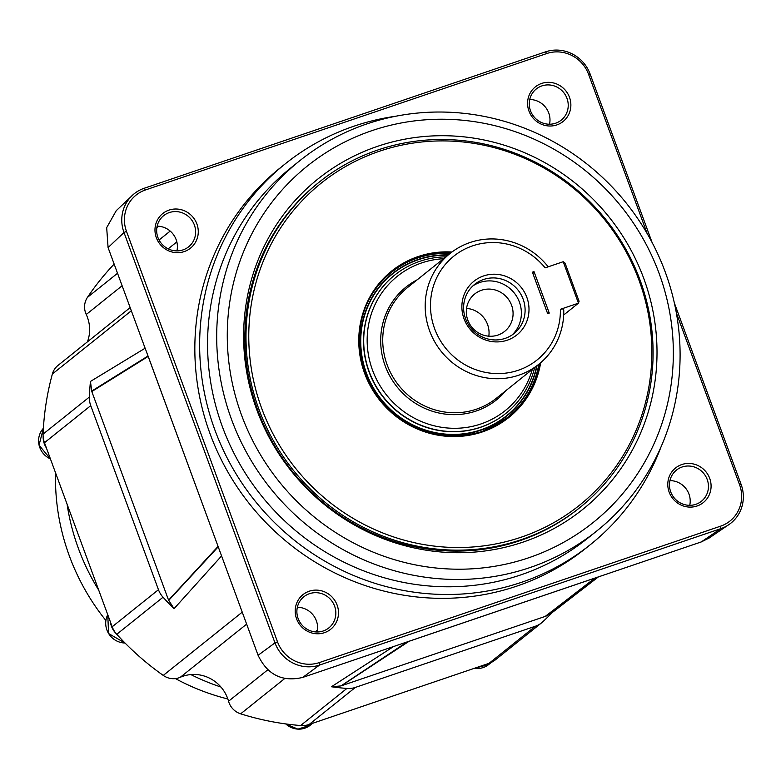 <?xml version="1.0" encoding="UTF-8"?>
<svg xmlns="http://www.w3.org/2000/svg" width="781" height="781" viewBox="0 0 781 781"><rect width="100%" height="100%" fill="white"/><g stroke="black" fill="none" stroke-linecap="round" stroke-linejoin="round"><path stroke-width="1.17" d="M563.199 261.713L565.053 263.119L579.082 301.261L578.457 303.165L563.199 261.713L545.138 267.854A66.541 63.935 51.3 0 0 472.554 245.878A66.541 63.935 51.3 0 0 434.636 328.733A66.541 63.935 51.3 0 0 518.32 370.253A66.541 63.935 51.3 0 0 560.387 309.305L562.613 308.846L563.755 310.164A70.973 68.191 -128.7 0 1 538.851 364.229A70.973 68.191 -128.7 0 1 518.887 375.173A70.973 68.191 -128.7 0 1 434.607 341.639A70.973 68.191 -128.7 0 1 450.1 253.444A70.973 68.191 -128.7 0 1 470.074 242.5A70.973 68.191 -128.7 0 1 547.491 265.94M364.922 308.632A92.89 89.249 51.3 0 1 417.61 258.023A92.89 89.249 51.3 0 1 450.1 253.444L407.643 287.457A70.973 68.191 51.3 0 0 392.15 375.651A70.973 68.191 51.3 0 0 476.43 409.185A70.973 68.191 51.3 0 0 496.394 398.242L538.851 364.229A92.89 89.249 51.3 0 1 481.486 431.639A92.89 89.249 51.3 0 1 466.423 435.31M483.615 275.937A34.384 33.027 51.3 0 0 464.021 318.746A34.384 33.027 51.3 0 0 507.26 340.194A34.384 33.027 51.3 0 0 526.853 297.385A34.384 33.027 51.3 0 0 483.615 275.937M483.527 279.5A31.494 30.264 51.3 0 0 474.663 284.352A31.494 30.264 51.3 0 0 467.79 323.49A31.494 30.264 51.3 0 0 505.19 338.368A31.494 30.264 51.3 0 0 514.044 333.516A31.494 30.264 51.3 0 0 520.927 294.378A31.494 30.264 51.3 0 0 483.527 279.5M512.131 334.932A31.494 30.264 51.3 0 0 516.573 296.292A31.494 30.264 51.3 0 0 479.807 282.478A31.494 30.264 51.3 0 0 472.866 285.924M443.52 258.716A86.154 82.776 51.3 0 0 421.652 262.924A86.154 82.776 51.3 0 0 372.547 370.214A86.154 82.776 51.3 0 0 480.901 423.966A86.154 82.776 51.3 0 0 532.271 369.501M445.853 256.851A88.722 85.236 51.3 0 0 419.807 261.303A88.722 85.236 51.3 0 0 394.844 274.98A88.722 85.236 51.3 0 0 375.476 385.218A88.722 85.236 51.3 0 0 480.823 427.129A88.722 85.236 51.3 0 0 505.785 413.461A88.722 85.236 51.3 0 0 534.604 367.636M497.936 335.059A23.957 23.01 -128.7 0 1 469.488 323.734A23.957 23.01 -128.7 0 1 474.721 293.978A23.957 23.01 -128.7 0 1 481.457 290.278A23.957 23.01 -128.7 0 1 509.905 301.603A23.957 23.01 -128.7 0 1 504.672 331.359A23.957 23.01 -128.7 0 1 497.936 335.059M532.925 273.604L534.019 271.632L549.268 313.083L547.217 312.459M532.613 272.754L534.019 271.632L532.398 272.178L547.647 313.64L549.268 313.083M563.687 314.997L578.457 303.165L560.387 309.305M488.818 336.191A23.957 23.01 51.3 0 0 466.55 308.388M394.844 274.98L394.649 275.137A88.722 85.236 51.3 0 0 375.28 385.375A88.722 85.236 51.3 0 0 480.627 427.285A88.722 85.236 51.3 0 0 505.59 413.608L505.785 413.461M521.298 537.152A206.438 198.345 51.3 0 0 638.946 280.086A206.438 198.345 51.3 0 0 379.332 151.28A206.438 198.345 51.3 0 0 261.684 408.346A206.438 198.345 51.3 0 0 521.298 537.152M377.858 149.981A208.488 200.317 -128.7 0 1 625.425 248.475A208.488 200.317 -128.7 0 1 579.902 507.543A208.488 200.317 -128.7 0 1 521.239 539.681A208.488 200.317 -128.7 0 1 273.662 441.187A208.488 200.317 -128.7 0 1 319.195 182.119A208.488 200.317 -128.7 0 1 377.858 149.981M319.195 182.119L318.043 183.037A208.488 200.317 51.3 0 0 272.51 442.105A208.488 200.317 51.3 0 0 520.087 540.608A208.488 200.317 51.3 0 0 578.75 508.47L579.902 507.543M377.516 146.35A211.719 203.411 51.3 0 0 256.861 409.986A211.719 203.411 51.3 0 0 523.114 542.082A211.719 203.411 51.3 0 0 643.769 278.446A211.719 203.411 51.3 0 0 377.516 146.35M528.874 557.722A228.452 219.49 51.3 0 0 659.057 273.252A228.452 219.49 51.3 0 0 371.756 130.71A228.452 219.49 51.3 0 0 241.563 415.18A228.452 219.49 51.3 0 0 528.874 557.722M529.996 567.553A237.326 228.013 51.3 0 0 596.782 530.973A237.326 228.013 51.3 0 0 648.601 236.077A237.326 228.013 51.3 0 0 366.787 123.954A237.326 228.013 51.3 0 0 300.011 160.535A237.326 228.013 51.3 0 0 248.192 455.43A237.326 228.013 51.3 0 0 529.996 567.553M300.011 160.535L290.893 167.847A237.326 228.013 51.3 0 0 239.064 462.742A237.326 228.013 51.3 0 0 520.878 574.865A237.326 228.013 51.3 0 0 587.654 538.285L596.782 530.973M395.811 116.223A243.975 234.407 51.3 0 0 353.939 126.2A243.975 234.407 51.3 0 0 285.29 163.805A243.975 234.407 51.3 0 0 232.016 466.97A243.975 234.407 51.3 0 0 521.728 582.236A243.975 234.407 51.3 0 0 590.377 544.63A243.975 234.407 51.3 0 0 660.921 447.152M285.29 163.805L280.486 167.651A243.975 234.407 51.3 0 0 227.212 470.816A243.975 234.407 51.3 0 0 516.924 586.082A243.975 234.407 51.3 0 0 585.574 548.477L590.377 544.63M541.594 83.45A22.18 21.312 51.3 0 0 528.962 111.068A22.18 21.312 51.3 0 0 556.853 124.911A22.18 21.312 51.3 0 0 569.486 97.293A22.18 21.312 51.3 0 0 541.594 83.45M541.877 85.91A19.964 19.183 51.3 0 0 536.264 88.985A19.964 19.183 51.3 0 0 531.9 113.792A19.964 19.183 51.3 0 0 555.603 123.222A19.964 19.183 51.3 0 0 561.227 120.147A19.964 19.183 51.3 0 0 565.581 95.341A19.964 19.183 51.3 0 0 541.877 85.91M168.999 210.118A22.18 21.312 51.3 0 0 156.356 237.736A22.18 21.312 51.3 0 0 184.257 251.58A22.18 21.312 51.3 0 0 196.89 223.962A22.18 21.312 51.3 0 0 168.999 210.118M169.282 212.578A19.964 19.183 51.3 0 0 163.668 215.654A19.964 19.183 51.3 0 0 159.304 240.46A19.964 19.183 51.3 0 0 183.008 249.891A19.964 19.183 51.3 0 0 188.631 246.816A19.964 19.183 51.3 0 0 192.985 222.009A19.964 19.183 51.3 0 0 169.282 212.578M309.217 591.217A22.18 21.312 51.3 0 0 296.575 618.835A22.18 21.312 51.3 0 0 324.466 632.669A22.18 21.312 51.3 0 0 337.109 605.05A22.18 21.312 51.3 0 0 309.217 591.217M309.501 593.677A19.964 19.183 51.3 0 0 303.877 596.752A19.964 19.183 51.3 0 0 299.523 621.549A19.964 19.183 51.3 0 0 323.227 630.98A19.964 19.183 51.3 0 0 328.84 627.904A19.964 19.183 51.3 0 0 333.204 603.108A19.964 19.183 51.3 0 0 309.501 593.677M681.813 464.549A22.18 21.312 51.3 0 0 669.171 492.167A22.18 21.312 51.3 0 0 697.062 506A22.18 21.312 51.3 0 0 709.704 478.382A22.18 21.312 51.3 0 0 681.813 464.549M682.096 467.009A19.964 19.183 51.3 0 0 676.483 470.084A19.964 19.183 51.3 0 0 672.119 494.89A19.964 19.183 51.3 0 0 695.822 504.321A19.964 19.183 51.3 0 0 701.445 501.236A19.964 19.183 51.3 0 0 705.799 476.439A19.964 19.183 51.3 0 0 682.096 467.009M114.153 264.095A275.029 264.242 51.3 0 0 87.443 297.376A17.748 17.045 51.3 0 0 86.252 314.489A35.487 34.1 -128.7 0 1 87.423 341.834M130.163 307.597L57.979 365.43A17.748 17.045 51.3 0 0 52.366 374.021A275.029 264.242 51.3 0 0 43.092 434.099A22.18 21.312 51.3 0 0 44.468 442.72L112.191 626.772A22.18 21.312 51.3 0 0 116.759 634.299A275.029 264.242 51.3 0 0 163.258 675.419A17.748 17.045 51.3 0 0 178.917 677.82A17.748 17.045 51.3 0 0 180.274 677.283A35.487 34.1 -128.7 0 1 182.998 676.229A35.487 34.1 -128.7 0 1 228.55 701.24A17.748 17.045 51.3 0 0 240.665 713.824A275.029 264.242 51.3 0 0 300.626 725.529A22.18 21.312 51.3 0 0 309.13 724.485L489.072 663.303A22.18 21.312 51.3 0 0 495.32 659.886L541.594 622.818A22.18 21.312 51.3 0 0 542.639 621.91A275.029 264.242 51.3 0 0 552.499 612.353M220.945 687.036A221.794 213.096 -128.7 0 1 190.857 674.579M98.699 590.114A221.794 213.096 -128.7 0 1 67.078 504.165M55.558 472.866A221.794 213.096 51.3 0 0 105.884 620.495M175.442 678.601A221.794 213.096 51.3 0 0 227.847 698.985M485.655 664.465A19.34 18.578 51.3 0 0 489.99 662.971M43.15 436.686A19.34 18.578 51.3 0 0 46.382 447.913M110.414 621.969A19.34 18.578 51.3 0 0 116.184 633.645M304.785 725.461A19.34 18.578 51.3 0 0 311.443 723.694M407.331 641.797L340.965 685.923L331.417 686.763A275.029 264.242 51.3 0 0 346.901 688.452A22.18 21.312 51.3 0 0 355.404 687.407L535.356 626.235A22.18 21.312 51.3 0 0 541.594 622.818M545.441 616.346L595.259 577.989L545.353 616.297M148.087 356.478L91.807 391.554L148.126 356.282L145.705 349.712L220.545 553.124L148.146 356.214L91.767 391.261L90.44 381.45A275.029 264.242 51.3 0 0 89.376 397.031A22.18 21.312 51.3 0 0 90.742 405.642L158.465 589.704A22.18 21.312 51.3 0 0 163.034 597.231A275.029 264.242 51.3 0 0 174.046 608.692L168.667 600.267L218.211 546.632L168.667 600.267M148.146 356.214L91.807 391.388M598.422 576.876L551.327 613.261L545.607 616.355M545.314 616.385L594.849 578.125L409.078 641.279L341.375 685.786L545.314 616.385M341.375 685.786L409.078 641.279M218.211 546.632L168.706 600.189M168.618 600.14L217.997 546.475M91.807 391.554L168.511 600.013M218.153 546.895L168.667 600.443M91.65 391.125L147.941 356.048M331.417 686.763L393.604 646.522M596.625 577.442L595.259 577.989M90.44 381.45L145.11 348.228M221.54 555.965L174.046 608.692M220.545 553.124L258.091 655.288C267.395 674.813 282.273 682.194 302.706 677.43L701.309 541.916L709.265 537.953L727.394 525.593M130.905 196.792L116.262 210.665L106.685 227.642L108.081 247.587L145.666 349.722M689.74 505.317A19.964 19.183 51.3 0 0 669.942 480.618M317.135 631.985A19.964 19.183 51.3 0 0 297.346 607.286M176.926 250.896A19.964 19.183 51.3 0 0 157.127 226.187M549.521 124.228A19.964 19.183 51.3 0 0 529.723 99.519M652.125 242.54L590.114 74A35.487 34.1 -128.7 0 0 545.489 51.858L144.202 188.27A35.487 34.1 -128.7 0 0 123.984 232.465L274.99 642.9L277.499 641.826A33.271 31.962 51.3 0 0 319.341 662.581L720.619 526.16A33.271 31.962 51.3 0 0 739.578 484.737L676.336 312.859M739.578 484.737L741.12 484.425L674.335 302.901M741.12 484.425A35.487 34.1 -128.7 0 1 720.902 528.62L319.624 665.041A35.487 34.1 -128.7 0 1 274.99 642.9M647.176 233.587L588.571 74.302A33.271 31.962 51.3 0 0 546.729 53.547L145.451 189.959A33.271 31.962 51.3 0 0 126.493 231.391L277.499 641.826M417.249 279.764A72.311 69.47 51.3 0 0 387.151 370.682A72.311 69.47 51.3 0 0 476.137 411.021A72.311 69.47 51.3 0 0 506 390.549M447.904 255.211A90.996 87.423 51.3 0 0 418.284 259.761A90.996 87.423 51.3 0 0 366.435 373.074A90.996 87.423 51.3 0 0 480.871 429.853A90.996 87.423 51.3 0 0 536.654 365.996M448.265 254.918A91.328 87.745 51.3 0 0 418.147 259.477A91.328 87.745 51.3 0 0 366.104 373.201A91.328 87.745 51.3 0 0 480.95 430.185A91.328 87.745 51.3 0 0 537.016 365.703M450.715 252.956A93.329 89.669 51.3 0 0 417.552 257.535A93.329 89.669 51.3 0 0 391.574 271.69M451.311 252.497A93.329 89.669 51.3 0 0 418.128 257.066A93.329 89.669 51.3 0 0 391.867 271.456A93.329 89.669 51.3 0 0 371.483 387.425A93.329 89.669 51.3 0 0 482.307 431.522A93.329 89.669 51.3 0 0 508.568 417.132A93.329 89.669 51.3 0 0 540.042 363.253M540.657 362.735A93.779 90.098 -128.7 0 1 482.56 431.854A93.779 90.098 -128.7 0 1 364.629 373.347A93.779 90.098 -128.7 0 1 418.069 256.578A93.779 90.098 -128.7 0 1 451.955 252.009M176.838 241.915L168.188 248.846M122.119 285.748L86.252 314.489M131.325 310.76L52.366 374.021M163.258 675.419L242.217 612.167M474.418 668.292A19.34 18.578 51.3 0 0 488.662 664.563L474.37 668.302M50.443 458.955L39.05 445.18L43.394 428.281A19.34 18.578 51.3 0 0 50.423 458.906M125.038 643.036L108.588 633.528L107.749 614.696A19.34 18.578 51.3 0 0 125.028 643.017M285.739 723.919A19.34 18.578 51.3 0 0 310.282 725.198L297.903 729.142L285.661 723.909M355.404 687.407L309.13 724.485M489.072 663.303L535.356 626.235M90.742 405.642L44.468 442.72M112.191 626.772L158.465 589.704M300.626 725.529L346.901 688.452M43.092 434.099L89.376 397.031M163.034 597.231L116.759 634.299M158.611 226.246L156.864 227.652M228.55 701.24L267.824 669.776M315.124 631.888L317.476 629.994M284.782 678.484L240.665 713.824M246.63 624.136L180.274 677.283M87.443 297.376L117.531 273.272M159.06 240.001L170.19 231.078M701.309 541.916L720.736 528.678M319.536 665.07L302.706 677.43M258.091 655.288L274.98 642.88M124.003 232.513L108.081 247.587M720.619 526.16L720.902 528.62M319.341 662.581L319.624 665.041M123.984 232.465L126.493 231.391M144.202 188.27L145.451 189.959M545.489 51.858L546.729 53.547M588.571 74.302L590.114 74M508.285 417.366A93.329 89.669 51.3 0 0 539.466 363.731M391.867 271.456C353.402 300.587 348.082 362.999 380.845 401.092C409.176 432.489 443.003 442.632 482.316 431.512L508.568 417.132M488.662 664.563L491.444 662.337M310.282 725.198L312.703 723.265M594.917 578.086L545.255 616.463M408.727 641.386L341.014 685.903M156.874 227.583L158.543 226.236M402.605 643.446L601.507 575.831"/></g></svg>
